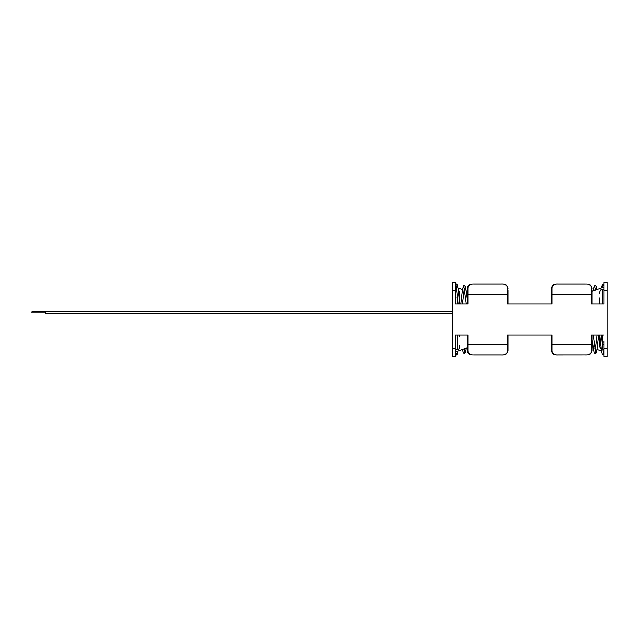 <?xml version="1.0" encoding="UTF-8"?>
<svg xmlns="http://www.w3.org/2000/svg" width="639" height="639" viewBox="0 0 639 639"><rect width="100%" height="100%" fill="white"/><g stroke="black" fill="none" stroke-linecap="round" stroke-linejoin="round"><path stroke-width="0.96" d="M456.222 353.263A0.815 0.815 0 0 1 457.037 354.07A0.815 0.815 0 0 1 456.222 354.885A0.815 0.815 0 0 1 455.407 354.07A0.815 0.815 0 0 1 456.11 353.271M599.733 335.004L601.467 350.539L602.21 354.006L603.136 354.877A0.815 0.815 0 0 0 603.711 353.399M599.733 335.036L599.701 346.881L601.307 349.365M604.063 341.186L604.063 348.567L607.05 348.567L607.05 290.433L604.063 290.433L604.063 303.996L591.586 303.996L591.586 294.771L551.984 294.771L551.984 303.996L507.494 303.996L507.494 294.771L467.884 294.771L467.884 303.996L455.407 303.996L455.407 290.433L452.428 290.433L452.428 282.294L455.407 282.294L455.407 290.433M599.701 345.459L599.701 341.186M603.256 342.001A0.815 0.815 0 0 1 602.441 341.186A0.815 0.815 0 0 0 603.256 342.001M603.256 285.737A0.815 0.815 0 0 1 602.441 284.93A0.815 0.815 0 0 1 603.256 284.115A0.815 0.815 0 0 1 604.063 284.93A0.815 0.815 0 0 1 603.368 285.729M604.063 290.433L604.063 282.294L607.05 282.294L607.05 290.433M607.05 348.567L607.05 356.706L604.063 356.706L604.063 348.567M455.407 348.567L455.407 356.706L452.428 356.706L452.428 348.567L455.407 348.567L455.407 335.004L467.884 335.004L467.884 344.229L507.494 344.229L507.494 335.004L551.984 335.004L551.984 344.229L591.586 344.229L591.586 335.004L604.063 335.004M501.256 354.869C505.385 355.116 507.646 353.71 508.037 350.651C507.646 353.71 505.385 355.116 501.256 354.869L474.122 354.869C473.475 354.757 467.716 355.516 467.341 350.651L467.884 350.979C468.06 353.758 470.144 355.044 474.122 354.845L501.256 354.845C505.241 355.044 507.318 353.758 507.494 350.979L508.037 350.651L508.037 335.004L551.441 335.004L551.441 348.854M592.129 335.004L592.129 350.651L592.129 347.744L593.088 348.087M594.813 348.71L595.412 348.926M596.97 349.485L601.555 351.146M455.407 352.049L467.341 347.744M452.428 348.567L452.428 290.433M467.341 335.004L467.341 348.854M592.129 348.854L592.129 344.229L591.586 344.229L591.586 350.979L592.129 350.651C591.754 355.516 585.995 354.757 585.348 354.869L585.348 354.845C589.334 355.044 591.41 353.758 591.586 350.979M551.441 350.651L551.441 344.229L551.984 344.229L551.984 350.979C552.16 353.758 554.237 355.044 558.222 354.845L585.348 354.845L558.222 354.869C554.093 355.116 551.832 353.71 551.441 350.651L551.984 350.979M551.441 288.349C551.832 285.29 554.093 283.884 558.222 284.131L585.348 284.131C585.995 284.243 591.754 283.484 592.129 288.349L591.586 288.021C591.41 285.242 589.334 283.956 585.348 284.155L558.222 284.155C554.237 283.956 552.16 285.242 551.984 288.021L551.441 288.349L551.441 303.996L508.037 303.996L508.037 290.146M604.063 286.951L592.129 291.256M467.341 291.256L466.382 290.913M464.665 290.29L464.058 290.074M462.508 289.515L457.915 287.854M467.341 303.996L467.341 288.349L467.884 288.021L467.884 294.771L467.341 294.771M592.129 290.146L592.129 303.996M508.037 294.771L507.494 294.771L507.494 288.021C507.318 285.242 505.241 283.956 501.256 284.155L474.122 284.155C470.144 283.956 468.06 285.242 467.884 288.021M507.494 288.021L508.037 288.349C507.646 285.29 505.385 283.884 501.256 284.131L474.122 284.131C473.475 284.243 467.716 283.484 467.341 288.349L467.341 290.146M452.428 313.414L45.513 313.414L45.513 311.209L452.428 311.209M45.513 312.862L31.95 312.862L31.95 311.76L45.513 311.76M459.745 303.996L458.011 288.461L457.268 284.994L456.334 284.123A0.815 0.815 0 0 0 455.759 285.601M459.737 303.964L459.776 302.087M455.407 297.814L455.407 303.996M459.776 293.541L459.776 297.814L459.776 292.119L458.171 289.635M457.061 294.156L457.061 297.814A0.815 0.815 0 0 0 456.885 297.343A0.815 0.815 0 0 1 457.037 297.814L457.061 303.996M459.776 345.459L459.776 346.881C458.323 350.787 457.891 348.99 457.061 349.597L457.061 335.004M455.407 341.186L455.407 335.004M459.729 335.004L459.776 336.913M599.701 293.541L599.701 292.119C601.155 288.213 601.579 290.01 602.409 289.403L602.409 303.996M604.063 297.814L604.063 303.996M599.741 303.996L599.701 297.814M604.063 344.621L603.256 344.405M602.409 344.844L602.409 335.004M467.341 344.229L467.884 344.229L467.884 350.979M507.494 350.979L507.494 344.229L508.037 344.229M592.129 294.771L591.586 294.771L591.586 288.021M551.984 288.021L551.984 294.771L551.441 294.771M462.508 349.485L463.267 352.864L464.345 353.742L465.408 352.888L466.382 348.087M464.345 350.635L464.665 348.71M457.037 351.466L457.037 354.07M457.915 351.146L457.268 354.006L456.334 354.877M464.337 352.121L464.801 352.321L464.058 348.926M603.368 353.271L601.363 335.004M598.655 335.004L597.026 349.086L595.939 353.335L595.133 353.742L594.062 352.888L592.129 339.996M595.133 352.121L595.588 352.313L593.152 335.004M604.063 349.597L602.968 349.597M595.133 350.635L597.026 335.004M596.97 289.515L596.211 286.136L595.133 285.258L594.062 286.112L593.088 290.913M595.133 288.365L594.813 290.29M602.441 287.534L602.441 284.93M601.555 287.854L602.21 284.994L603.136 284.123M595.133 286.879L594.677 286.679L595.412 290.074M456.11 285.729L458.115 303.996M460.815 303.996L462.444 289.914L463.539 285.665L464.345 285.258L465.408 286.112L467.341 299.004M464.337 286.879L463.882 286.687L466.326 303.996M455.407 289.403L456.502 289.403M464.345 288.365L462.444 303.996M455.407 349.597L457.061 349.597M604.063 289.403L602.409 289.403"/></g></svg>

